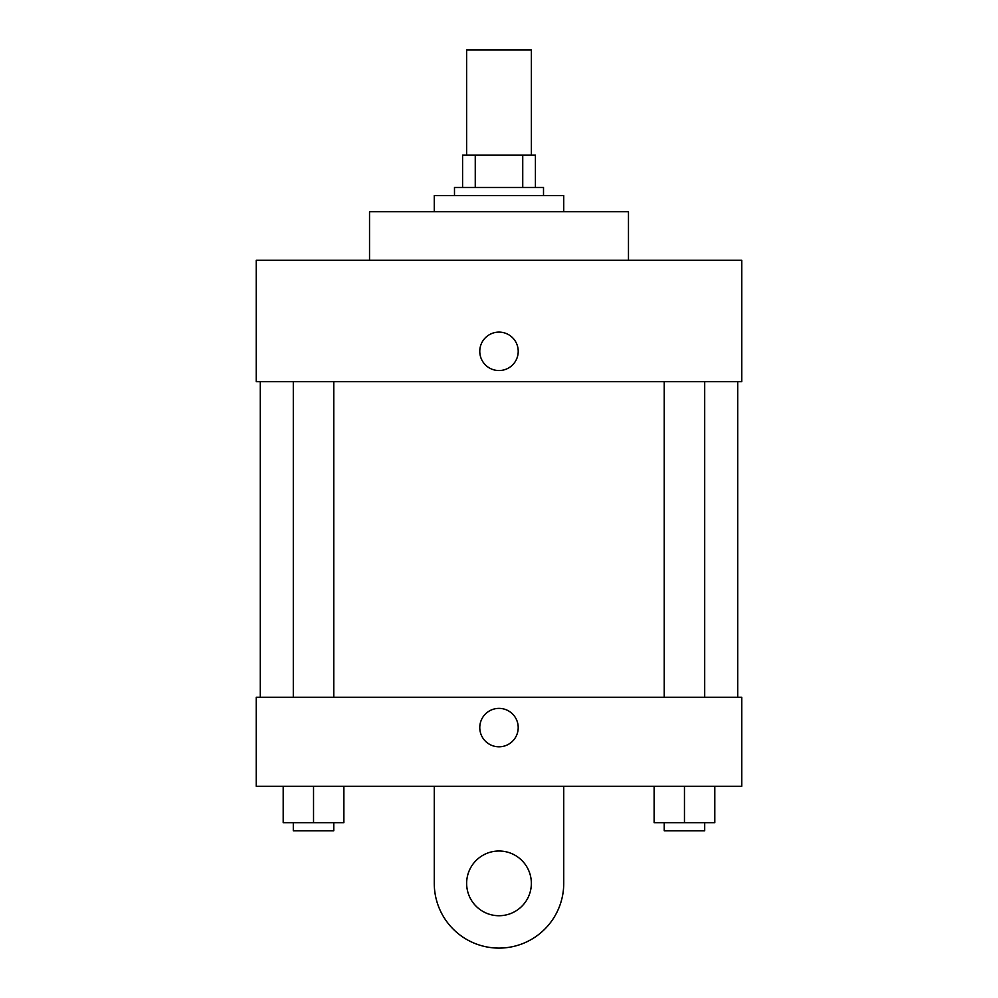 <?xml version="1.0" encoding="UTF-8"?>
<svg xmlns="http://www.w3.org/2000/svg" width="998" height="998" viewBox="0 0 998 998"><rect width="100%" height="100%" fill="white"/><g stroke="black" fill="none" stroke-linecap="round" stroke-linejoin="round"><path stroke-width="1.5" d="M531.373 155.089L531.373 49.9L466.627 49.9L466.627 155.089M475.26 187.462L475.26 155.089L462.585 155.089L462.585 187.462L462.585 155.089M475.26 155.089L535.415 155.089L535.415 187.462M522.74 187.462L522.74 155.089M454.489 195.558L454.489 187.462L543.511 187.462L543.511 195.558M563.733 211.738L563.733 195.558L434.267 195.558L434.267 211.738M628.466 260.291L628.466 211.738L369.534 211.738L369.534 260.291M256.249 260.291L741.751 260.291L741.751 381.673L256.249 381.673L256.249 260.291M479.776 351.321A19.224 19.224 0 0 1 508.606 334.679A19.224 19.224 0 0 1 508.606 367.975A19.224 19.224 0 0 1 479.776 351.321M260.291 697.253L260.291 381.673M664.231 381.673L664.231 697.253M293.3 697.253L293.3 381.673M256.249 697.253L741.751 697.253L741.751 786.262L256.249 786.262L256.249 697.253L741.751 697.253M654.127 786.262L654.127 822.676L714.805 822.676L714.805 786.262L714.805 822.676M684.466 822.676L684.466 786.262M704.7 822.676L704.7 830.773L664.231 830.773L664.231 822.676M283.195 786.262L283.195 822.676L343.873 822.676L343.873 786.262L343.873 822.676M313.534 822.676L313.534 786.262M333.769 822.676L333.769 830.773L293.3 830.773L293.3 822.676M479.776 727.592A19.224 19.224 0 0 1 508.606 710.95A19.224 19.224 0 0 1 508.606 744.234A19.224 19.224 0 0 1 479.776 727.592M563.733 786.262L563.733 883.367A64.733 64.733 0 0 1 499 948.1A64.733 64.733 0 0 1 434.267 883.367L434.267 786.262M499 915.727A32.373 32.373 0 0 1 470.969 867.187A32.373 32.373 0 0 1 527.031 867.187A32.373 32.373 0 0 1 499 915.727M737.709 697.253L737.709 381.673M704.7 381.673L704.7 697.253M333.769 697.253L333.769 381.673"/></g></svg>

